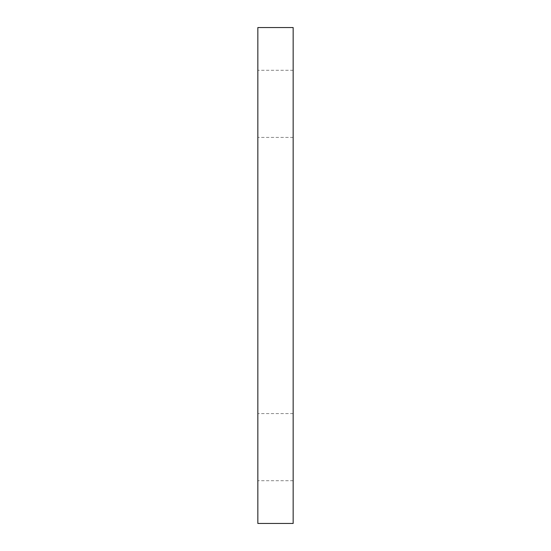 <?xml version="1.0" encoding="UTF-8"?>
<svg xmlns="http://www.w3.org/2000/svg" width="551" height="551" viewBox="0 0 551 551"><rect width="100%" height="100%" fill="white"/><g stroke="black" fill="none" stroke-linecap="round" stroke-linejoin="round"><path stroke-width="0.41" stroke-dasharray="2.75 2.07" d="M293.16 27.55L257.84 27.55L257.84 523.45L293.16 523.45L293.16 27.55M293.16 447.157L293.16 480.727L293.16 447.157M257.84 447.157L257.84 480.727L257.84 447.157M293.16 103.843L293.16 70.273L293.16 103.843M257.84 103.843L257.84 70.273L257.84 103.843M293.16 413.587L257.84 413.587M293.16 480.727L257.84 480.727M293.16 70.273L257.84 70.273M293.16 137.413L257.84 137.413"/><path stroke-width="0.83" d="M293.16 27.55L257.84 27.55L257.84 523.45L293.16 523.45L293.16 27.55"/></g></svg>
